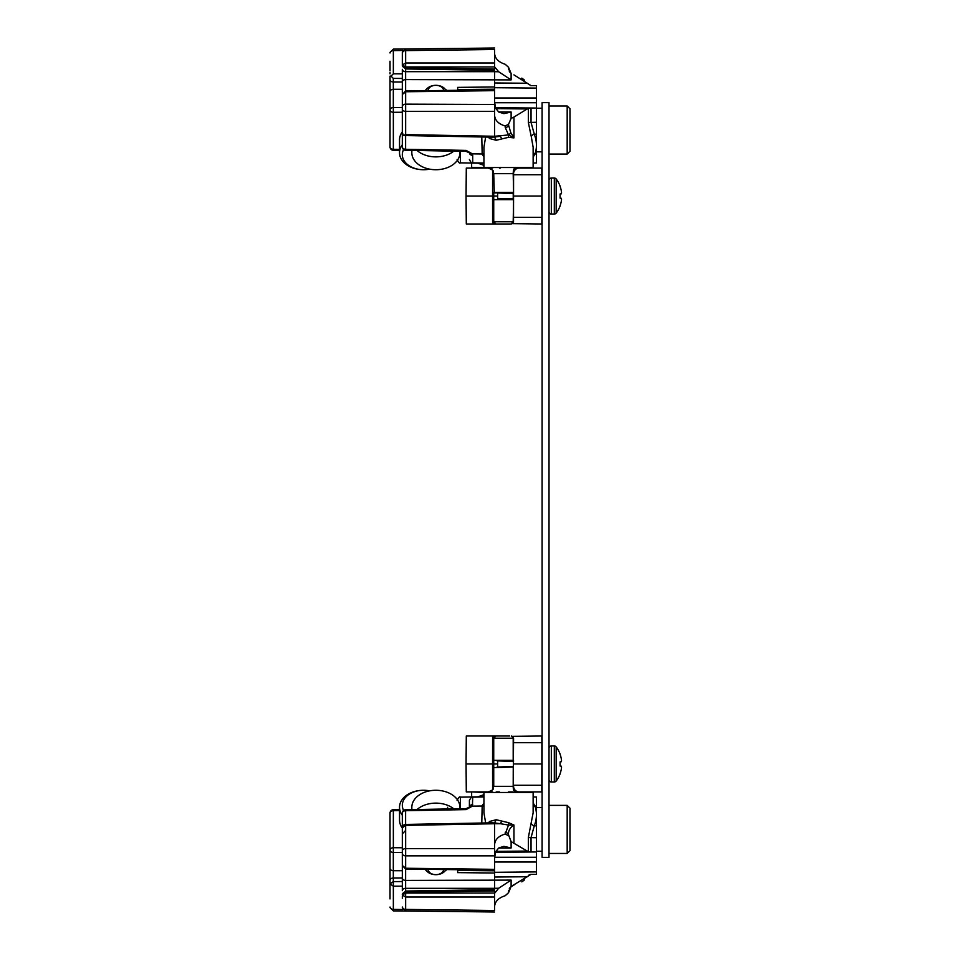 <?xml version="1.0" encoding="UTF-8"?>
<svg xmlns="http://www.w3.org/2000/svg" width="960" height="960" viewBox="0 0 960 960"><rect width="100%" height="100%" fill="white"/><g stroke="black" fill="none" stroke-linecap="round" stroke-linejoin="round"><path stroke-width="1.44" d="M399.528 810.6L393.348 810.72L393.312 809.736A3.36 3.36 0 0 0 390.024 813.096L390.024 889.344M402.324 847.764L393.348 847.716L393.312 852.456A3.36 2.376 0 0 1 390.024 850.08A3.36 2.376 180 0 1 393.348 847.716L393.348 810.72A3.36 2.376 180 0 0 390.024 813.096M402.324 851.136L402.324 843.972C402.324 840.516 402.324 840.516 402.324 843.972L402.324 852.468L393.312 852.456L393.312 870.72A3.36 2.376 180 0 1 390.024 868.356L390.024 880.692M483.936 794.64L477.864 796.848M390.024 831.36C390.024 834.648 390.024 834.648 390.024 831.36L390.024 832.548M390.024 898.776L390.024 883.896L393.312 886.188A3.36 2.376 0 0 0 393.348 886.188L393.312 881.604L390.024 883.896M390.024 895.032L390.024 897.396M390.024 894.672L390.024 898.908M390.024 898.224L390.024 897.492M390.024 877.488L390.024 878.604M390.024 851.292L390.024 843.972C390.024 840.516 390.024 840.516 390.024 843.972L390.024 868.356M390.024 859.572L390.024 850.92M390.024 853.332L390.024 858.936M390.024 860.664L390.024 865.476M390.024 850.956L390.024 853.488M402.324 870.72L393.312 870.72L393.312 877.992A3.36 2.376 180 0 0 390.024 880.368M482.268 911.844L393.324 910.908M393.312 883.956L393.312 884.58M393.312 886.188L393.3 884.892M402.324 112.236L393.348 112.284L393.312 107.544A3.36 2.376 180 0 0 390.024 109.92L390.024 146.904A3.36 3.36 0 0 0 393.312 150.264L399.528 150.384M402.324 73.86L393.348 73.812L391.008 76.104L393.312 78.396L393.312 89.28A3.36 2.376 180 0 0 390.024 91.644L390.024 109.92A3.36 2.376 180 0 0 393.348 112.284L393.348 149.28A3.36 2.376 180 0 1 390.024 146.904M399.528 149.4L393.348 149.28L393.312 150.264M402.324 82.008L393.312 82.008A3.36 2.376 180 0 1 390.024 79.632L390.024 108.864M390.024 128.64C390.024 125.352 390.024 125.352 390.024 128.64L390.024 127.44M390.024 109.08L390.024 99.12M390.024 117.96L390.024 117.228M390.024 81.804L390.024 83.112M390.024 84.444L390.024 87.168M390.024 88.596L390.024 90.312M390.024 70.656L390.024 61.224M390.024 65.328L390.024 63.708C390.024 60.252 390.024 60.252 390.024 63.708L390.024 62.34M390.024 61.632L390.024 62.412M390.024 62.664L390.024 64.968M390.024 52.98L390.024 52.98A3.36 2.376 0 0 1 393.348 50.604L393.336 49.092L390.024 52.452M391.008 76.104L390.024 76.104L390.024 91.644L390.024 81.948M477.864 163.152L483.936 165.36M393.324 49.092L482.268 48.156M500.244 168.084L499.416 168.084M533.136 796.956L536.496 797.016L536.496 862.032L494.568 862.032M536.496 862.032L536.496 874.356L531.036 874.356L511.116 886.488L508.536 892.692L505.224 895.716C498.42 897.888 494.856 901.596 494.568 906.864M513.948 842.928L513.948 825.036C509.832 827.784 508.032 831.084 508.536 834.912L511.116 841.608L528.336 851.736L536.496 851.952L495.288 852.324M528.336 851.736L528.336 837.588L533.136 812.796L533.136 792.48L483.936 792.48L533.136 792.48M501.444 821.352A3.36 0.924 -72.3 0 1 500.436 823.716L508.5 825.06L508.572 822.684L508.5 825.06L513.948 825.036L508.548 822.684L496.2 819.732L489.432 821.508L488.52 822.9M527.544 876.744A24.6 24.6 0 0 0 527.916 876.276A24.6 24.6 0 0 1 527.544 876.744L494.568 877.044L494.64 888.312L405.624 888.312L405.624 880.416L511.116 880.104L498.684 888.24L494.64 888.312M457.668 872.628L457.668 869.7L457.668 870.468L494.568 870.816L494.568 873.012L457.668 872.628M494.568 877.044L494.568 870.156L405.636 869.064L402.324 865.476L402.324 813.096L402.324 827.832L405.612 825.384A3.36 2.376 0 0 1 405.648 825.384L405.612 824.472C403.968 824.352 402.864 825.48 402.324 827.832L402.324 831.36C402.324 834.648 402.324 834.648 402.324 831.36C402.324 834.648 402.324 834.648 402.324 831.36L402.324 832.584L402.324 831.36M426.468 870.672L424.764 869.304M446.892 869.568L444.972 871.02M405.612 809.736L466.044 808.62L466.056 809.604L405.612 810.72A3.36 2.376 0 0 0 402.324 813.096A3.36 3.36 0 0 1 405.612 809.736L405.612 824.436L491.592 822.84M466.056 809.604L472.416 806.136L472.704 797.148L483.936 796.956M481.776 823.02L482.172 806.016L483.936 802.848M466.044 808.62L469.392 807.204L469.404 800.508L469.404 807.156A3.36 2.532 0 0 1 472.704 804.66M494.568 848.592L405.648 848.592L405.648 825.384L494.568 823.74L494.532 822.936L500.436 823.716L494.568 823.74L494.568 855.864L405.648 855.864A3.36 2.376 0 0 1 402.324 853.488L402.324 860.88M494.568 892.272L495.456 892.248L494.568 893.208L494.568 897.012L494.568 889.68L494.568 890.928L405.648 892.296L405.624 888.312A3.36 2.376 0 0 0 402.324 890.688L402.324 852.864M402.324 852.228L402.324 850.92M402.324 896.4L402.324 897.96M402.324 898.224L402.324 897.492M402.324 883.896L402.324 886.152L393.348 886.188L393.348 909.396L402.96 909.516M402.324 888.024L402.324 889.344M402.324 880.68L402.324 878.04A3.36 2.376 0 0 0 405.624 880.416L405.624 869.064M485.64 822.948L483.936 812.796L483.936 792.48L472.2 791.916M496.2 819.732L494.532 822.936L491.664 822.84M489.432 821.508A3.36 2.04 -141.5 0 1 489.744 822.876M494.568 910.488C494.568 912.552 494.568 912.552 494.568 910.488L405.648 909.396L405.648 893.064L402.324 895.032L405.648 897.012L494.568 897.012L494.568 910.488M494.568 855.54L494.568 869.34L405.648 868.248L402.324 865.476M494.568 858.6L495.456 851.952L498.684 847.992L503.904 846.36L511.116 847.992L498.684 847.992M494.568 844.956C494.856 839.7 498.42 836.052 505.224 834.012L508.536 835.728M508.524 825.06L505.224 834.012M508.536 834.912A3.36 2.376 180 0 0 505.224 832.548M495.456 892.248L498.684 888.24M494.616 893.904L494.568 893.208M508.536 891.888L508.716 890.34M509.28 888.768L509.988 887.64M510.768 886.8L513.948 885.12M494.568 840.096L494.568 841.08M531.036 852L531.036 837.588L534.312 825.804C536.928 818.676 537.132 812.076 534.912 806.016L533.136 802.848M536.496 825.864L534.312 825.804A3.36 2.292 22.7 0 1 531.264 823.44M524.556 879.792A24.6 24.6 0 0 1 521.784 881.856A24.6 24.6 0 0 0 524.556 879.792M519.168 791.916A5.592 5.592 0 0 1 513.576 786.324A5.592 5.592 0 0 0 519.168 791.916L514.944 791.916A5.592 1.752 90 0 1 513.192 786.324L513.576 738.24L511.332 736.008L513.528 738.24M512.544 791.916L508.536 791.916M493.728 767.592L513.012 767.04L493.728 767.592L493.728 786.324L513.192 786.324L513.252 766.476L497.076 767.04M513.576 742.656L541.896 742.656L541.836 736.008L512.52 736.356M493.728 760.332L513.192 760.332L513.192 738.24L493.728 738.24L493.728 760.332L513.576 760.332M512.988 736.74L513.576 738.24M513.924 74.868L531.036 85.644L536.496 85.644L536.496 102.72L494.568 102.72M536.496 102.72L536.496 162.984L533.136 163.044M402.324 100.428L402.324 106.512L402.324 94.524L405.636 90.936L494.568 89.844L494.568 89.184L457.668 89.532L457.668 90.3L457.668 87.372L494.568 86.988L494.568 89.184L494.568 82.956L527.544 83.256A24.6 24.6 0 0 1 527.916 83.724A24.6 24.6 0 0 0 527.544 83.256M405.624 90.936L405.624 71.688L494.64 71.688L494.568 82.956M495.288 107.676L536.496 108.048L528.336 108.264L513.948 117.072L513.948 137.892L510.768 132.576A3.36 1.896 132.2 0 1 508.524 134.952L513.948 137.892L508.536 137.316L508.524 134.94L505.224 127.452A3.36 2.376 180 0 0 508.536 125.088L510.768 132.576M402.324 96.156L402.324 94.524L405.648 91.752L494.568 90.66L494.568 115.044C494.856 120.3 498.42 123.948 505.224 125.988L508.536 124.272L511.116 118.392L513.948 117.072M494.568 108.648L494.568 104.616M424.764 90.696L426.468 89.328M444.972 88.98L446.892 90.432M405.612 150.264L405.612 149.28A3.36 2.376 180 0 1 402.324 146.904L402.324 128.64L402.324 146.904A3.36 3.36 0 0 0 405.612 150.264L466.044 151.38L466.056 150.396L405.612 149.28L405.612 135.564M483.936 157.152L482.172 153.984L481.776 136.98M483.936 154.08A3.36 2.292 -18.9 0 0 482.172 153.984L472.416 153.864A3.36 2.256 -22.9 0 1 469.392 152.796L469.404 152.844A3.36 2.532 -0 0 0 472.704 155.34L472.416 153.864L466.056 150.396M402.324 127.404L402.324 128.64C402.324 125.352 402.324 125.352 402.324 128.64L402.324 126.3M402.324 126.624L402.324 118.224M402.324 117.072L402.324 116.136M533.136 157.152L534.912 153.984C537.132 147.924 536.928 141.336 534.312 134.196A3.36 2.292 -22.7 0 0 531.264 136.56L533.136 147.204L533.136 167.52L483.936 167.52L483.936 147.204L485.64 137.052M488.52 137.1L489.432 138.492L496.2 140.268L508.536 137.316M489.432 138.492A3.36 2.04 141.5 0 0 489.744 137.124M491.544 137.16L494.532 137.064L496.2 140.268M402.324 90.168L402.324 69.312A3.36 2.376 0 0 0 405.624 71.688L405.648 62.988L402.324 64.968L402.324 52.98A3.36 2.376 0 0 1 405.648 50.604L405.636 49.092L402.324 52.452M402.324 80.028L402.324 77.7M402.324 76.764L402.324 76.104M402.324 71.028L402.324 72.684M402.324 65.328L402.324 65.328A3.36 2.376 0 0 0 405.648 67.704L494.568 69.072L494.568 70.32L405.612 68.952M402.324 63.708C402.324 60.252 402.324 60.252 402.324 63.708L402.324 62.34M402.324 108.708L402.324 101.064M402.324 99.336L402.324 81.96A3.36 2.376 0 0 1 405.624 79.584L511.116 79.896L498.684 71.76L494.568 66.792L494.568 62.988L494.568 69.072M402.324 117.96L402.324 117.228M402.324 89.28L393.312 89.28L393.312 107.544L402.324 107.496L402.324 109.08M501.444 138.648A3.36 0.924 72.3 0 0 500.436 136.284L494.532 137.064L494.568 136.26L405.648 134.616L403.308 135.528L402.324 132.168L402.324 106.512A3.36 2.376 0 0 1 405.648 104.136L405.648 91.752M494.568 49.512C494.568 47.448 494.568 47.448 494.568 49.512L494.568 62.988L405.648 62.988L405.648 50.604L494.568 49.512M402.324 64.968L405.648 66.936L494.568 66.936M494.568 66.792L494.628 66.096M494.568 53.136C494.856 58.404 498.42 62.112 505.224 64.284L508.536 67.308L511.116 73.512L511.116 79.896M510.084 72.48L509.268 71.196M508.74 69.792L508.536 68.112M511.116 118.392L511.116 112.008L503.904 113.64L498.684 112.008L495.456 108.048L494.568 101.4M531.264 136.56L528.336 122.412L528.336 108.264M494.568 104.46L405.648 104.136L405.648 134.616M536.496 134.136L534.312 134.196L531.036 122.412L531.036 108M536.496 153.96L534.912 153.984A3.36 2.292 18.9 0 0 533.136 154.08M533.136 167.52L471.648 167.52L471.648 163.044M519.168 168.084A5.592 5.592 0 0 0 513.576 173.676L493.728 173.676C492.588 171.972 495.876 170.82 488.136 168.084M512.904 221.76L511.332 223.992L495.96 223.992L511.332 223.992L513.504 222.276M512.52 223.644L541.836 223.992L541.896 217.344L513.576 217.344M513.528 222.168L513.576 173.676M493.728 221.76L513.192 221.76L513.576 199.668L493.728 199.668L493.728 221.76L495.96 223.992M493.728 173.676L494.28 192.96L513.576 192.408L513.192 173.676A5.592 1.752 -90 0 1 514.944 168.084L541.836 168.084L541.896 217.344M493.728 199.668L513.192 199.668L513.252 198.552L513.192 192.408L493.728 192.408M494.568 115.044L494.568 136.26L508.524 134.94M508.536 124.272L508.536 125.088M403.308 135.528L491.652 137.16M521.784 78.144A24.6 24.6 0 0 1 524.556 80.208A24.6 24.6 0 0 0 521.784 78.144M499.416 736.008L466.296 736.008L466.056 763.956L492.564 763.956L492.588 789.708M493.74 760.428L493.704 763.956L492.564 763.956L492.588 736.008M493.74 767.496L493.704 763.956L497.64 763.956M541.896 742.656L541.836 791.916L514.944 791.916M492.588 791.916L466.296 791.916L466.056 763.956M499.416 791.916L496.236 791.916M542.088 763.956L513.576 763.956M497.556 763.956L496.716 763.956M492.588 168.084L466.296 168.084L466.056 196.044L492.564 196.044L492.588 223.992L466.296 223.992L466.056 196.044M493.74 192.504L493.704 196.044L492.564 196.044L492.588 170.292M493.74 199.572L493.704 196.044L497.64 196.044M493.932 222.708L493.944 223.992L499.836 223.992L492.588 223.992M542.088 196.044L513.576 196.044M497.556 196.044L496.716 196.044M549.012 102.636L549.012 857.364L542.088 857.364L542.088 102.636L549.012 102.636M403.608 810.444A21.24 15.024 180 0 1 423.564 790.272L423.564 790.272A21.24 15.024 180 0 1 429.516 790.884M402.324 815.232A24.036 17.004 180 0 1 399.528 807.276A24.036 17.004 180 0 1 423.564 790.272A24.036 17.004 180 0 1 429.708 790.848M402.324 828.084A24.036 17.004 180 0 1 399.528 820.128L399.528 807.276M429.516 169.116A21.24 15.024 0 0 1 423.564 169.728L423.564 169.728A21.24 15.024 0 0 1 403.608 149.556M429.708 169.152A24.036 17.004 0 0 1 423.564 169.728L423.564 169.728A24.036 17.004 0 0 1 399.528 152.724A24.036 17.004 0 0 1 402.324 144.768M399.528 152.724L399.528 139.872A24.036 17.004 0 0 1 402.324 131.916M459.9 808.728L459.9 807.276A24.036 17.004 180 0 0 435.864 790.272L435.864 790.272A24.036 17.004 180 0 0 411.828 807.276L411.828 809.616M453.84 808.848A24.036 17.004 0 0 0 435.864 803.124A24.036 17.004 180 0 0 417.072 809.52M428.04 869.34A7.824 5.532 180 0 0 435.864 874.68L435.864 874.68A10.62 7.512 180 0 0 445.932 869.556M425.676 869.304A10.62 7.512 180 0 0 435.864 874.68L435.864 874.68A7.824 5.532 180 0 0 443.664 869.532M411.828 150.384L411.828 152.724A24.036 17.004 0 0 0 435.864 169.728L435.864 169.728A24.036 17.004 0 0 0 459.9 152.724L459.9 151.272M417.072 150.48A24.036 17.004 0 0 0 435.864 156.876A24.036 17.004 180 0 0 453.84 151.152M445.932 90.444A10.62 7.512 0 0 0 435.864 85.32L435.864 85.32A7.824 5.532 0 0 0 428.04 90.66M443.664 90.468A7.824 5.532 0 0 0 435.864 85.32A10.62 7.512 0 0 0 425.676 90.696M560.064 193.956L561.312 193.812L560.064 193.956L561.288 193.848L560.064 193.956L560.064 198.12L561.312 198.264L560.064 198.12L561.312 198.264L560.064 198.12L560.064 193.956L561.312 193.812A28.368 10.812 -5.4 0 0 561.528 193.02L561.528 192.78A28.368 26.112 -12.9 0 0 561.312 190.884L561.312 190.884M561.312 201.192L561.312 201.192A28.368 26.112 -167.1 0 0 561.528 199.296L561.528 199.056A28.368 10.812 -174.6 0 0 561.312 198.264L560.064 198.12M561.288 190.716A28.416 28.308 -90 0 0 560.064 186.264L560.064 186.048A28.416 28.416 0 0 0 556.176 178.956A2.316 2.316 0 0 0 554.316 178.032L551.328 178.032A2.316 2.316 0 0 0 549.012 180.348A2.316 2.316 0 0 1 551.328 178.032L551.328 214.044A2.316 2.316 0 0 1 549.012 211.728M556.176 178.956L556.176 213.12A2.316 2.316 0 0 1 554.316 214.044L551.328 214.044M560.064 205.812A28.416 28.308 -90 0 0 561.288 201.36A28.416 28.308 -90 0 1 560.064 205.812L560.064 206.028A28.416 28.416 0 0 1 556.176 213.12M561.312 766.188L560.064 766.044L560.064 761.88L560.064 766.044L561.312 766.188A28.368 10.812 -174.6 0 1 561.528 766.98L561.528 767.22A28.368 26.112 -167.1 0 1 561.312 769.116L561.312 769.116M560.064 761.88L561.312 761.736A28.368 10.812 -5.4 0 0 561.528 760.944L561.528 760.704A28.368 26.112 -12.9 0 0 561.312 758.808L561.312 758.808M561.288 758.64A28.416 28.308 -90 0 0 560.064 754.188L560.064 753.972A28.416 28.416 0 0 0 556.176 746.88A2.316 2.316 0 0 0 554.316 745.956L551.328 745.956A2.316 2.316 0 0 0 549.012 748.272A2.316 2.316 0 0 1 551.328 745.956L551.328 781.968A2.316 2.316 0 0 1 549.012 779.652M556.176 746.88L556.176 781.044A2.316 2.316 0 0 1 554.316 781.968L551.328 781.968M560.064 773.736A28.416 28.308 -90 0 0 561.288 769.284A28.416 28.308 -90 0 1 560.064 773.736L560.064 773.952A28.416 28.416 0 0 1 556.176 781.044M567.18 853.452L569.976 850.656L569.976 808.164L567.18 805.38L567.18 853.452L549.012 853.452M567.18 154.068L569.976 151.272L569.976 108.78L567.18 105.984L567.18 154.068L549.012 154.068M460.404 808.728L460.404 797.148L483.936 796.74M402.324 877.992L393.312 877.992L393.312 881.604L402.324 881.556M390.024 907.02A3.36 2.376 0 0 0 393.348 909.396L393.336 910.908L390.024 907.548M483.936 163.26L460.404 162.852L460.404 151.272M402.324 78.444L393.312 78.396M393.348 73.812L393.348 50.604L402.96 50.484M495.768 851.34L527.544 851.052M511.116 841.608L511.116 847.992M511.116 880.104L511.116 886.488M469.392 807.204L469.404 807.192A3.36 2.256 22.9 0 1 472.416 806.136L482.172 806.016A3.36 2.292 18.9 0 0 483.936 805.92M402.324 850.956A3.36 2.376 0 0 1 405.648 848.592L405.648 868.248L494.568 869.34M402.324 894.672A3.36 2.376 0 0 1 405.648 892.296L405.648 893.064L494.568 893.064M536.496 871.92L494.568 872.304M536.496 857.28L494.568 857.28M531.036 874.356A3.36 3.36 0 0 0 530.208 874.464M529.44 874.764A3.36 3.36 0 0 0 528.816 875.208M536.496 806.04L534.912 806.016A3.36 2.292 -18.9 0 1 533.136 805.92M528.336 837.588L536.496 837.732M402.324 907.548L405.648 910.908L405.648 909.396A3.36 2.376 0 0 1 402.324 907.02M513.576 761.448L497.076 760.884M494.568 87.696L536.496 88.08M527.544 108.948L495.768 108.66M511.116 112.008L498.684 112.008M483.936 163.044L472.704 162.852L472.704 155.34M494.568 67.728L495.456 67.752M494.64 71.688L498.684 71.76M536.496 97.968L494.568 97.968M536.496 122.268L528.336 122.412M531.036 85.644A3.36 3.36 -36.4 0 1 530.208 85.536M497.076 192.96L513.576 193.524M497.64 193.524L497.64 198.552L513.576 198.552M505.224 125.988L505.224 127.452M402.324 109.044A3.36 2.376 0 0 0 405.648 111.408L494.568 111.408M493.944 736.008L493.932 737.292M541.896 785.268L513.576 785.268M513.576 174.732L541.896 174.732M554.316 178.032L554.316 214.044M554.316 745.956L554.316 781.968M399.528 809.616L393.312 809.736M460.404 797.148C459.756 796.248 458.652 797.364 457.104 800.508M471.648 796.956L471.648 792.48M390.024 843.972L390.024 842.604M390.024 878.052L390.024 879.18M390.024 881.328L390.024 882.576M390.024 885.756L390.024 886.932M390.024 888.972L390.024 890.676M460.404 162.852C459.756 163.752 458.652 162.636 457.104 159.492M390.024 69.324L390.024 70.872M390.024 72.6L390.024 73.848M390.024 76.104L390.024 78.204M390.024 107.136L390.024 105.888M390.024 102.708L390.024 101.532M390.024 99.492L390.024 97.788M472.704 797.148C472.056 796.248 470.952 797.364 469.404 800.508M402.324 876.888L402.324 875.556M402.324 872.832L402.324 871.404M402.324 869.844L402.324 868.368M402.324 833.856L405.588 830.496M494.568 889.68L405.612 891.048M405.636 891.048L402.324 894.408M402.324 890.676L402.324 878.052M402.324 857.292L402.324 858.852M494.568 912L405.624 910.908M493.728 786.324C492.528 788.028 496.02 789.048 488.136 791.916M509.664 736.008L495.96 736.008L493.728 738.24M497.64 761.448L497.64 766.476M469.392 152.796L466.044 151.38M472.704 162.852C472.056 163.752 470.952 162.636 469.404 159.492M402.324 128.64L402.324 127.452M402.324 91.644L402.324 90.096M402.324 88.308L402.324 86.712M402.324 84.144L402.324 82.704M402.324 69.324L402.324 79.644M494.568 48L405.624 49.092M402.324 105.492L402.324 110.412M405.636 68.952L402.324 65.592M513.216 222.972L511.344 223.992M447.6 808.956L447.6 807.276M536.496 108.228L542.088 108.228M536.496 151.836L542.088 151.836M536.496 807.612L542.088 807.612M536.496 851.22L542.088 851.22M549.012 805.38L567.18 805.38M549.012 105.984L567.18 105.984"/></g></svg>
